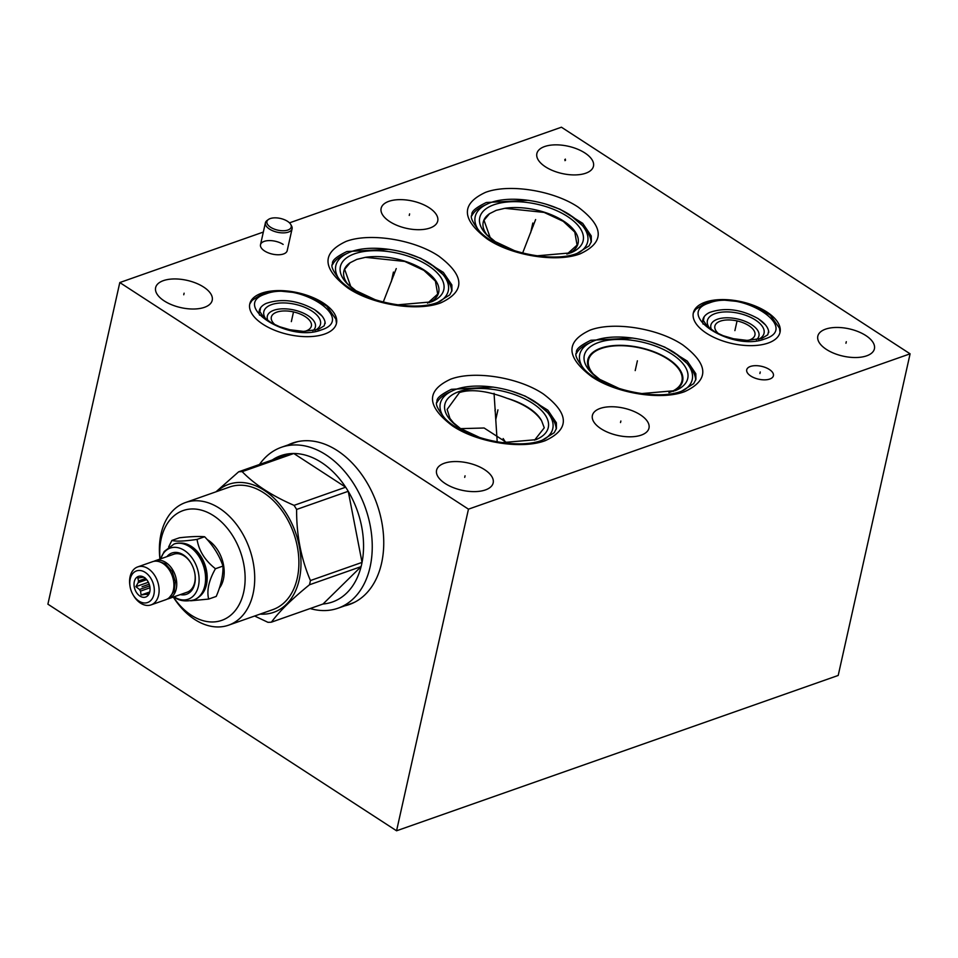 <?xml version="1.0" encoding="UTF-8"?>
<svg xmlns="http://www.w3.org/2000/svg" width="958" height="958" viewBox="0 0 958 958"><rect width="100%" height="100%" fill="white"/><g stroke="black" fill="none" stroke-linecap="round" stroke-linejoin="round"><path stroke-width="1.44" d="M910.1 353.825L468.462 509.165L119.798 282.55L47.9 604.175L396.564 830.79L838.202 675.45L910.1 353.825L561.436 127.21L289.496 222.855M263.33 232.064L119.798 282.55M584.883 152.957A28.991 13.975 -167.4 0 1 593.469 166.213A28.991 13.975 -167.4 0 1 574.908 174.919A28.991 13.975 -167.4 0 1 545.461 166.824A28.991 13.975 -167.4 0 1 536.875 153.555A28.991 13.975 -167.4 0 1 555.436 144.85A28.991 13.975 -167.4 0 1 584.883 152.957M429.136 207.73A28.991 13.975 -167.4 0 1 437.734 220.987A28.991 13.975 -167.4 0 1 419.173 229.704A28.991 13.975 -167.4 0 1 389.726 221.597A28.991 13.975 -167.4 0 1 381.128 208.341A28.991 13.975 -167.4 0 1 399.69 199.635A28.991 13.975 -167.4 0 1 429.136 207.73M203.635 287.053A28.991 13.975 -167.4 0 1 212.221 300.309A28.991 13.975 -167.4 0 1 193.672 309.015A28.991 13.975 -167.4 0 1 164.213 300.908A28.991 13.975 -167.4 0 1 155.627 287.651A28.991 13.975 -167.4 0 1 174.188 278.946A28.991 13.975 -167.4 0 1 203.635 287.053M484.58 469.648A28.991 13.975 -167.4 0 1 493.178 482.904A28.991 13.975 -167.4 0 1 474.617 491.622A28.991 13.975 -167.4 0 1 445.171 483.515A28.991 13.975 -167.4 0 1 436.573 470.258A28.991 13.975 -167.4 0 1 455.134 461.552A28.991 13.975 -167.4 0 1 484.58 469.648M640.399 414.85A28.991 13.975 -167.4 0 1 648.985 428.106A28.991 13.975 -167.4 0 1 630.436 436.812A28.991 13.975 -167.4 0 1 600.977 428.717A28.991 13.975 -167.4 0 1 592.391 415.449A28.991 13.975 -167.4 0 1 610.953 406.743A28.991 13.975 -167.4 0 1 640.399 414.85M865.828 335.551A28.991 13.975 -167.4 0 1 874.415 348.808A28.991 13.975 -167.4 0 1 855.865 357.526A28.991 13.975 -167.4 0 1 826.407 349.419A28.991 13.975 -167.4 0 1 817.821 336.162A28.991 13.975 -167.4 0 1 836.382 327.456A28.991 13.975 -167.4 0 1 865.828 335.551M290.801 224.543A12.454 5.999 -167.4 0 1 287.903 230.028A12.454 5.999 12.6 0 1 271.844 227.992A12.454 5.999 12.6 0 1 268.372 219.526A12.454 5.999 12.6 0 1 270.264 218.568A12.454 5.999 -167.4 0 1 290.801 224.543L291.615 226.064A13.675 6.598 -167.4 0 1 292.094 228.77L287.196 250.661A13.675 6.598 -167.4 0 1 278.443 254.768A13.675 6.598 -167.4 0 1 264.552 250.948A13.675 6.598 -167.4 0 1 260.504 244.697A13.675 6.598 -167.4 0 1 269.258 240.59A13.675 6.598 -167.4 0 1 283.149 244.41M769.37 369.489A13.675 6.598 -167.4 0 1 773.417 375.74A13.675 6.598 -167.4 0 1 764.664 379.847A13.675 6.598 -167.4 0 1 750.773 376.027A13.675 6.598 -167.4 0 1 746.725 369.776A13.675 6.598 -167.4 0 1 755.479 365.669A13.675 6.598 -167.4 0 1 769.37 369.489M766.879 311.997A44.427 21.423 -167.4 0 1 780.04 332.306A44.427 21.423 -167.4 0 1 751.611 345.646A44.427 21.423 -167.4 0 1 706.489 333.24A44.427 21.423 -167.4 0 1 693.329 312.931A44.427 21.423 -167.4 0 1 721.769 299.579A44.427 21.423 -167.4 0 1 766.879 311.997M323.325 303.003A44.427 21.423 -167.4 0 1 336.486 323.313A44.427 21.423 -167.4 0 1 308.045 336.665A44.427 21.423 -167.4 0 1 262.935 324.247A44.427 21.423 -167.4 0 1 249.775 303.937A44.427 21.423 -167.4 0 1 278.203 290.597A44.427 21.423 -167.4 0 1 323.325 303.003M396.564 830.79L468.462 509.165M288.226 444.895A85.561 59.336 70.6 0 1 292.597 443.063A85.561 59.336 70.6 0 1 337.348 450.619A85.561 59.336 70.6 0 1 383.416 534.324A85.561 59.336 70.6 0 1 349.383 604.498A85.561 59.336 70.6 0 1 344.82 605.815M350.532 604.079A85.561 59.336 70.6 0 1 347.131 605.001M293.759 442.668A85.561 59.336 -109.4 0 0 290.525 444.081M668.888 392.636A47.876 23.076 12.6 0 0 681.94 380.961A47.876 23.076 12.6 0 0 667.762 359.082A47.876 23.076 12.6 0 0 619.143 345.694A47.876 23.076 12.6 0 0 588.499 360.076A47.876 23.076 12.6 0 0 595.337 376.195M507.596 443.171L484.125 427.998L460.666 428.645M534.54 440.177L544.264 427.819L541.605 420.766C535.462 411.413 523.978 403.929 507.153 398.324C487.083 390.768 471.18 388.84 459.457 392.552L447.123 409.425L449.949 418.442A48.595 23.423 12.6 0 0 452.559 422.346M507.153 398.324A48.595 23.423 12.6 0 1 528.792 407.952A48.595 23.423 -167.4 0 1 541.605 420.766M454.739 424.31L449.949 418.442M535.726 402.264A57.624 27.782 -167.4 0 1 547.461 412.335L550.191 415.616A61.599 29.698 -167.4 0 1 556.215 429.196M443.794 417.281A57.624 27.782 12.6 0 1 452.068 391.008L448.2 392.816A61.599 29.698 12.6 0 0 436.968 402.54M673.127 391.427A48.595 23.423 -167.4 0 0 668.241 358.903A48.595 23.423 12.6 0 0 607.444 346.413A48.595 23.423 12.6 0 0 592.008 373.297M583.242 368.231A57.624 27.782 12.6 0 1 591.517 341.958L587.661 343.766A61.599 29.698 12.6 0 0 576.417 353.49M675.174 353.215A57.624 27.782 -167.4 0 1 686.91 363.286L689.64 366.567A61.599 29.698 -167.4 0 1 695.676 380.146M568.561 253.666A48.595 23.423 -167.4 0 0 563.675 221.13A48.595 23.423 12.6 0 0 504.842 208.305L544.12 212.413L563.256 221.346L574.788 232.111L577.075 245.08L566.968 254.169M504.842 208.305L496.22 210.341L489.526 213.694A48.595 23.423 12.6 0 0 487.442 235.524M490.364 238.099L484.006 220.268L489.526 213.694M478.677 230.459A57.624 27.782 12.6 0 1 486.951 204.198L483.095 206.006A61.599 29.698 12.6 0 0 471.851 215.718M570.609 215.442A57.624 27.782 -167.4 0 1 582.344 225.513L585.075 228.794A61.599 29.698 -167.4 0 1 591.11 242.374M429.184 302.68A48.595 23.423 -167.4 0 0 424.298 270.156A48.595 23.423 12.6 0 0 365.465 257.331L404.743 261.438L423.879 270.372L435.411 281.125L437.686 294.106L427.579 303.195M365.465 257.331L356.843 259.367L350.149 262.72A48.595 23.423 12.6 0 0 348.065 284.55M350.987 287.125L344.629 269.294L350.149 262.72M339.3 279.485A57.624 27.782 12.6 0 1 347.574 253.211L343.706 255.02A61.599 29.698 12.6 0 0 332.474 264.743M431.232 264.468A57.624 27.782 -167.4 0 1 442.967 274.539L445.698 277.82A61.599 29.698 -167.4 0 1 451.721 291.4M748.15 340.401A20.513 9.891 12.6 0 0 754.928 335.049A20.513 9.891 12.6 0 0 748.857 325.66A20.513 9.891 12.6 0 0 728.02 319.936A20.513 9.891 12.6 0 0 714.884 326.091A20.513 9.891 12.6 0 0 718.728 333.827M756.341 339.791A24.633 11.879 -167.4 0 0 751.647 324.678A24.633 11.879 12.6 0 0 722.572 318.068A24.633 11.879 12.6 0 0 711.578 329.791M304.596 331.408A20.513 9.891 12.6 0 0 311.374 326.055A20.513 9.891 12.6 0 0 305.291 316.667A20.513 9.891 12.6 0 0 284.454 310.943A20.513 9.891 12.6 0 0 271.33 317.098A20.513 9.891 12.6 0 0 275.174 324.834M312.787 330.809A24.633 11.879 -167.4 0 0 308.093 315.685A24.633 11.879 12.6 0 0 279.006 309.087A24.633 11.879 12.6 0 0 268.024 320.798M298.225 441.518A85.286 59.145 -109.4 0 0 295.004 442.512L281.389 447.29A85.286 59.145 -109.4 0 0 259.498 464.462M281.389 447.29A85.286 59.145 -109.4 0 1 349.143 477.108A85.286 59.145 -109.4 0 1 370.087 567.016A85.286 59.145 70.6 0 1 337.994 608.21L351.598 603.432A85.286 59.145 -109.4 0 0 354.735 602.175M337.994 608.21A85.286 59.145 70.6 0 1 310.164 608.534M309.482 584.775A77.574 53.792 70.6 0 0 309.985 582.68A77.574 53.792 -109.4 0 0 310.428 580.548L362.04 562.394A77.574 53.792 -109.4 0 1 361.597 564.525A77.574 53.792 70.6 0 1 361.094 566.621L309.482 584.775C292.01 598.918 279.317 611.384 271.425 622.161A77.574 53.792 70.6 0 1 267.917 622.305L254.636 616.018M323.038 604.007A77.574 53.792 -109.4 0 0 361.094 566.621L323.038 604.007L271.425 622.161M216.951 491.478A67.838 47.038 -109.4 0 1 276.694 500.902A67.838 47.038 -109.4 0 1 299.267 579.542A67.838 47.038 70.6 0 1 260.085 614.102M310.428 580.548C301.04 558.526 296.429 534.827 296.621 509.452L348.233 491.298L362.04 562.394A77.574 53.792 -109.4 0 0 348.233 491.298A77.574 53.792 -109.4 0 0 345.67 487.203A77.574 53.792 -109.4 0 0 293.795 453.493A77.574 53.792 -109.4 0 0 290.286 453.637A77.574 53.792 -109.4 0 0 269.533 462.019M296.621 509.452A77.574 53.792 -109.4 0 0 294.058 505.357C271.976 495.801 254.684 484.568 242.182 471.647A77.574 53.792 -109.4 0 0 238.674 471.791L215.969 491.825M173.314 597.062A65 45.062 -109.4 0 0 228.615 625.167L272.791 609.635A65 45.062 70.6 0 0 297.255 578.225A65 45.062 -109.4 0 0 281.293 509.716A65 45.062 -109.4 0 0 229.669 486.999L185.481 502.543A65 45.062 -109.4 0 0 161.028 533.941A65 45.062 -109.4 0 0 159.95 559.077M228.615 625.167A65 45.062 -109.4 0 0 253.08 593.768A65 45.062 -109.4 0 0 237.117 525.259A65 45.062 -109.4 0 0 185.481 502.543M173.398 597.038A58.21 40.368 -109.4 0 0 243.655 592.272A58.21 40.368 -109.4 0 0 213.562 515.703A58.21 40.368 -109.4 0 0 161.219 538.683A58.21 40.368 -109.4 0 0 160.034 559.053M219.322 588.248A29.65 20.561 -109.4 0 0 208.102 540.12A29.65 20.561 -109.4 0 0 207.203 539.57M190.678 600.786L208.652 599.085L216.221 596.427C220.963 585.434 223.226 575.315 222.998 566.07C219.358 555.424 213.227 545.641 204.629 536.743C198.713 536.217 190.331 536.552 179.457 537.773L171.901 540.432L168.656 546.922M204.629 536.743L197.061 539.402C184.331 541.27 175.949 541.617 171.901 540.432M222.998 566.07L215.442 568.729C204.976 560.478 198.845 550.706 197.061 539.402M208.652 599.085C206.581 590.487 208.844 580.38 215.442 568.729M199.252 596.726A29.051 20.142 -109.4 0 0 206.748 571.95A29.051 20.142 -109.4 0 0 191.444 546.455A29.051 20.142 70.6 0 0 180.391 543.102M205.623 572.824A29.051 20.142 -109.4 0 0 205.611 572.74A29.051 20.142 -109.4 0 0 200.366 557.831A29.051 20.142 -109.4 0 0 200.33 557.76M193.911 599.912A29.65 20.561 -109.4 0 0 194.127 599.828A29.65 20.561 -109.4 0 0 205.635 572.908A29.65 20.561 -109.4 0 0 200.282 557.688A29.65 20.561 -109.4 0 0 189.959 546.503A29.65 20.561 -109.4 0 0 174.452 543.893A29.65 20.561 -109.4 0 0 174.236 543.964M174.057 596.81L174.057 596.81A27.099 18.789 -109.4 0 0 198.426 586.116A27.099 18.789 -109.4 0 0 184.415 550.467A27.099 18.789 -109.4 0 0 160.693 558.825M180.308 594.607A21.878 15.172 -109.4 0 0 194.989 574.405A21.878 15.172 -109.4 0 0 191.037 563.184A21.878 15.172 -109.4 0 0 183.421 554.933A21.878 15.172 -109.4 0 0 166.943 556.622M153.927 561.328A20.13 13.963 70.6 0 1 155.304 560.717L173.745 554.227A20.13 13.963 70.6 0 1 184.271 556.011A20.13 13.963 70.6 0 1 191.157 563.4M194.953 574.165A20.13 13.963 70.6 0 1 187.109 592.212L168.656 598.702A20.13 13.963 70.6 0 1 167.207 599.085M155.304 560.717A20.13 13.963 70.6 0 1 165.83 562.49A20.13 13.963 70.6 0 1 176.667 582.189A20.13 13.963 70.6 0 1 168.656 598.702M157.196 561.244A1.916 1.341 -89.8 0 1 157.651 561.137L165.363 563.747L172.141 571.483L175.314 581.662L174.176 591.302L169.35 597.553M130.001 586.128L129.869 585.206A20.13 13.963 70.6 0 1 137.677 566.92L152.478 561.711A20.13 13.963 70.6 0 1 163.004 563.496A20.13 13.963 70.6 0 1 173.841 583.183A20.13 13.963 70.6 0 1 165.83 599.696L151.029 604.905A20.13 13.963 70.6 0 1 140.503 603.121A20.13 13.963 70.6 0 1 133.497 595.529L133.018 594.726A16.741 11.604 70.6 0 1 130.001 586.128A16.741 11.604 70.6 0 1 145.245 572.405A16.741 11.604 70.6 0 1 153.903 594.427A16.741 11.604 70.6 0 1 138.85 601.037A16.741 11.604 70.6 0 1 133.018 594.726M137.677 566.92A20.13 13.963 70.6 0 1 148.203 568.693A20.13 13.963 70.6 0 1 159.04 588.392A20.13 13.963 70.6 0 1 151.029 604.905M139.952 596.08A10.945 7.592 -109.4 0 0 149.041 593.9A10.945 7.592 -109.4 0 0 144.143 577.363A10.945 7.592 -109.4 0 0 143.005 576.74A10.945 7.592 -109.4 0 0 134.168 582.368A10.945 7.592 -109.4 0 0 139.952 596.08M149.999 587.781L140.515 591.11L141.101 595.014L145.52 594.355A8.814 6.107 -109.4 0 0 146.909 594.307L148.262 594.726L149.436 592.99L145.52 594.355M141.101 595.014L149.747 591.972M149.089 593.541L146.909 594.307M140.515 591.11A8.814 6.107 70.6 0 1 139.509 589.493L149.699 585.913M146.67 579.662L138.18 582.644A8.814 6.107 70.6 0 1 138.551 580.967L145.58 578.5M138.551 580.967L137.796 578.021L142.215 577.375A8.814 6.107 70.6 0 1 143.604 577.315L144.957 577.734M138.18 582.644L135.868 586.667L139.509 589.493M135.868 586.667L148.37 582.272M290.286 453.637L238.674 471.791M294.058 505.357L345.67 487.203L293.795 453.493L242.182 471.647M292.094 228.77A13.675 6.598 -167.4 0 1 288.43 232.087A13.675 6.598 12.6 0 1 273.078 230.914A13.675 6.598 12.6 0 1 265.402 222.807A13.675 6.598 12.6 0 1 266.983 220.556L268.372 219.526M564.789 159.639L565.555 160.142L564.789 159.639M564.992 160.669L565.352 159.1M409.258 215.442L409.605 213.885M183.756 294.765L184.104 293.196M464.702 477.359L465.049 475.803M620.521 422.562L620.868 421.005M845.95 343.263L846.297 341.707M759.898 373.536L760.245 371.979M533.187 226.184L533.534 224.627M535.63 219.55L522.625 253.08M532.253 225.585L532.6 224.016M393.798 275.209L394.157 273.641M396.253 268.575L383.248 302.105M392.876 274.611L393.223 273.042M636.819 363.357L637.166 361.789L636.819 363.357M494.963 410.838L495.322 409.27M494.053 393.319L497.214 441.913M497.37 412.407L497.717 410.826M736.51 323.409L736.858 321.828L736.51 323.409M292.944 314.416L293.304 312.835L292.944 314.416M142.047 586.715L149.208 584.2M532.816 223.034L530.636 232.83M530.648 232.746L532.804 223.118M393.439 272.06L391.259 281.856M391.271 281.772L393.427 272.144M637.393 360.807L635.202 370.602M635.214 370.518L637.369 360.891M497.932 409.856L495.753 419.652M495.765 419.568L497.921 409.94M737.073 320.882L734.894 330.618M734.906 330.57L737.061 320.93M293.519 311.889L291.34 321.625M291.352 321.577L293.507 311.937M480.353 437.818L460.355 428.442L450.967 420.73A52.977 25.543 12.6 0 1 464.953 389.93A52.977 25.543 12.6 0 1 532.588 403.294A52.977 25.543 -167.4 0 1 535.809 439.698L501.944 442.644M450.967 420.73A52.977 25.543 12.6 0 0 460.103 428.322M452.068 391.008C471.887 381.104 512.734 386.721 535.474 402.013L547.461 412.335A57.624 27.782 -167.4 0 1 543.761 439.626M641.393 393.594L675.258 390.648A52.977 25.543 -167.4 0 0 672.037 354.244A52.977 25.543 12.6 0 0 604.402 340.88A52.977 25.543 12.6 0 0 590.427 371.68A52.977 25.543 12.6 0 0 599.552 379.272M591.517 341.958C611.336 332.055 652.182 337.671 674.923 352.963L686.91 363.286A57.624 27.782 -167.4 0 1 683.222 390.577M536.827 255.834L570.693 252.876A52.977 25.543 -167.4 0 0 567.471 216.472A52.977 25.543 12.6 0 0 499.837 203.12A52.977 25.543 12.6 0 0 485.85 233.908A52.977 25.543 12.6 0 0 494.987 241.5M486.951 204.198C506.77 194.282 547.617 199.899 570.357 215.203L582.344 225.513A57.624 27.782 -167.4 0 1 578.644 252.804M397.45 304.848L431.316 301.902A52.977 25.543 -167.4 0 0 428.094 265.498A52.977 25.543 12.6 0 0 360.459 252.146A52.977 25.543 12.6 0 0 346.473 282.933A52.977 25.543 12.6 0 0 355.61 290.525M347.574 253.211C367.393 243.308 408.24 248.924 430.98 264.216L442.967 274.539A57.624 27.782 -167.4 0 1 439.267 301.83M758.485 339.383A29.015 13.987 -167.4 0 0 755.443 320.02A29.015 13.987 12.6 0 0 719.219 312.536A29.015 13.987 12.6 0 0 709.83 328.51M758.58 318.99A33.662 16.226 -167.4 0 1 765.43 324.87A33.662 16.226 -167.4 0 1 768.735 332.534M765.43 324.87L758.329 318.739C741.36 309.254 725.158 307.147 709.71 312.416A33.662 16.226 12.6 0 0 703.076 324.103M314.919 330.39A29.015 13.987 -167.4 0 0 311.877 311.027A29.015 13.987 12.6 0 0 275.653 303.554A29.015 13.987 12.6 0 0 266.264 319.517M315.014 309.997A33.662 16.226 -167.4 0 1 321.876 315.877A33.662 16.226 -167.4 0 1 325.181 323.541M321.876 315.877L314.763 309.757C297.806 300.261 281.604 298.154 266.156 303.423A33.662 16.226 12.6 0 0 259.51 315.122M194.127 599.828L193.684 599.995A29.65 20.561 -109.4 0 0 205.479 575.674A29.65 20.561 -109.4 0 0 189.516 546.671A29.65 20.561 -109.4 0 0 174.009 544.048L164.201 551.497L160.621 558.849M505.944 443.051A57.935 40.176 -109.4 0 0 503.166 438.548M485.502 192.366C460.726 203.898 461.361 219.466 487.394 239.081C512.051 255.738 556.502 262.815 580.105 253.858C604.881 242.338 604.247 226.771 578.213 207.144C553.556 190.498 509.117 183.409 485.502 192.366M346.125 241.392C321.349 252.912 321.984 268.491 348.017 288.107C372.674 304.764 417.113 311.841 440.728 302.884C465.504 291.364 464.87 275.784 438.836 256.169C414.179 239.524 369.74 232.435 346.125 241.392M590.068 330.139C565.292 341.659 565.927 357.238 591.96 376.853C616.617 393.51 661.068 400.588 684.671 391.63C709.447 380.11 708.824 364.531 682.779 344.916C658.122 328.271 613.683 321.181 590.068 330.139M450.619 379.188C425.843 390.708 426.478 406.288 452.511 425.903C477.168 442.56 521.607 449.637 545.222 440.68C569.998 429.16 569.363 413.581 543.33 393.966C518.673 377.32 474.222 370.231 450.619 379.188M709.363 302.932C673.342 313.877 732.175 352.113 764.759 338.94C800.78 327.983 741.947 289.747 709.363 302.932M265.809 293.938C229.788 304.883 288.621 343.12 321.205 329.947C357.214 318.99 298.393 280.754 265.809 293.938M619.802 388.768L599.804 379.392L590.427 371.68M515.236 251.008L495.238 241.62L485.85 233.908M375.859 300.022L355.861 290.645L346.473 282.933M193.684 599.995C185.445 601.792 179.062 600.87 174.536 597.205L173.985 596.834M260.504 244.697L265.402 222.807M546.575 204.365L560.202 209.323L582.704 223.346L591.242 235.931L591.361 241.548L589.11 245.883L577.159 253.367C552.107 263.51 497.968 251.379 479.719 231.525C472.474 222.388 469.899 216.831 471.983 214.855C470.941 211.754 475.719 207.635 486.305 202.509L528.337 200.282M407.186 253.379L420.825 258.349L443.326 272.371L451.865 284.957L451.972 290.573L449.733 294.896L437.782 302.393C412.718 312.536 358.591 300.393 340.341 280.55C333.097 271.413 330.51 265.857 332.606 263.869C331.564 260.78 336.33 256.66 346.916 251.523L388.96 249.308M651.141 342.126L664.768 347.095L687.269 361.118L695.807 373.704L695.927 379.308L693.676 383.643L681.725 391.139C656.673 401.282 602.534 389.14 584.284 369.297C577.039 360.16 574.465 354.604 576.548 352.616C575.507 349.526 580.285 345.407 590.87 340.27L632.903 338.054M511.68 391.175L525.319 396.145L547.82 410.168L556.359 422.753L556.466 428.358L554.227 432.693L542.276 440.189C517.212 450.332 463.085 438.189 444.835 418.347C437.59 409.21 435.004 403.653 437.099 401.665C436.058 398.576 440.824 394.456 451.41 389.319L493.454 387.104M780.016 332.414L779.477 328.187L770.328 315.122L755.06 306.165L741.241 301.83L721.506 299.866L706.405 302.429L695.604 309.422L693.305 313.026M768.615 331.169L767.777 334.785L761.814 338.437L747.06 340.389L733.493 338.749L723.218 335.719L715.147 331.995L707.172 326.199L703.4 320.499L704.154 316.763M336.462 323.421L335.923 319.194L326.774 306.129L311.506 297.172L297.687 292.837L277.952 290.873L262.851 293.447L252.05 300.429L249.751 304.045M325.049 322.175L324.211 325.804L318.248 329.444L303.494 331.396L289.939 329.756L279.652 326.726L271.593 323.002L263.618 317.206L259.846 311.518L260.6 307.769"/></g></svg>
